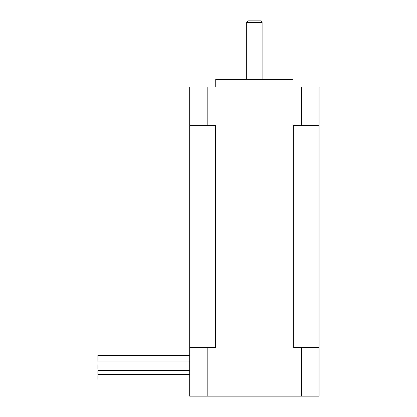 <?xml version="1.0" encoding="UTF-8"?>
<svg xmlns="http://www.w3.org/2000/svg" width="417" height="417" viewBox="0 0 417 417"><rect width="100%" height="100%" fill="white"/><g stroke="black" fill="none" stroke-linecap="round" stroke-linejoin="round"><path stroke-width="0.63" d="M319.12 125.303L319.12 87.096L189.704 87.096L189.704 396.15L207.176 396.15L207.176 347.465L189.704 347.465M301.647 87.096L301.647 125.616L294.48 125.616A148.926 148.926 -152.6 0 0 293.297 124.996L293.297 347.465L301.647 347.465L301.647 396.15L207.176 396.15M319.12 125.616L301.647 125.616M319.12 124.996L319.12 396.15L301.647 396.15M207.176 87.096L207.176 125.616L214.343 125.616A148.932 148.932 152.6 0 1 215.526 124.996L215.526 347.465L207.176 347.465M319.12 347.465L301.647 347.465M207.176 125.616L189.704 125.616L189.704 125.303M189.704 361.023L97.88 361.023L97.88 355.477L189.704 355.477M189.704 368.972L97.88 368.972L97.88 364.969L189.704 364.969M189.704 374.377L97.88 374.377L97.88 370.369L189.704 370.369M189.704 378.985L97.88 378.985L97.88 374.982L189.704 374.982M215.74 87.096L215.74 79.397L293.083 79.397L293.083 87.096M246.708 22.393L262.116 22.393L260.573 20.85L248.251 20.85L246.708 22.393L246.708 79.397M262.116 79.397L262.116 22.393"/></g></svg>
